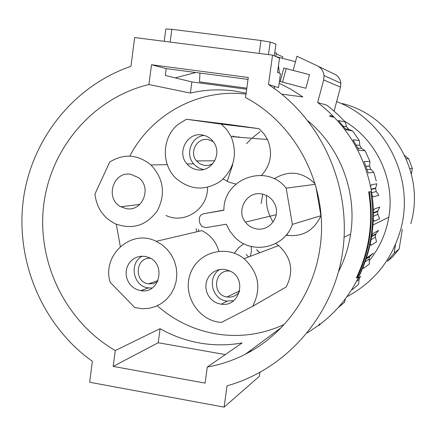 <?xml version="1.0" encoding="UTF-8"?>
<svg xmlns="http://www.w3.org/2000/svg" width="436" height="436" viewBox="0 0 436 436"><rect width="100%" height="100%" fill="white"/><g stroke="black" fill="none" stroke-linecap="round" stroke-linejoin="round"><path stroke-width="0.65" d="M281.634 94.116L302.846 96.945L291.308 89.478L279.16 83.178M246.678 89.227L191.867 81.914L165.293 75.472L166.203 68.61L248.019 79.396M278.55 87.609L280.49 73.57L277.53 72.469L279.503 58.168L272.549 55.116L268.5 84.502L278.55 87.609M268.5 84.502L276.686 90.257C326.248 127.339 352.719 194.14 341.938 256.27C331.12 318.416 284.534 369.859 227.025 385.816L224.093 407.131L259.382 376.29L259.916 372.458M318.863 325.539L319.822 324.695L319.953 323.79L318.994 324.635L318.863 325.539M329.889 115.54L333.475 116.407L333.366 117.175L329.78 116.319L329.889 115.54M274.337 88.524L274.631 86.399M175.218 77.875L195.737 72.507M224.093 407.131L89.642 382.252L92.372 361.373L84.704 355.525C38.537 317.975 14.775 255.343 23.822 196.26C33.032 137.231 74.801 85.538 130.936 66.31L134.691 37.545L272.549 55.116M166.203 68.61L151.521 64.746L248.28 77.472L245.539 97.55C297.744 125.007 329.496 189.001 319.839 248.82C313.271 294.12 284.474 334.374 245.473 354.168C233.331 360.381 220.605 364.67 207.296 367.036L242.084 342.963C227.979 345.459 213.891 345.481 199.824 343.039C185.769 340.532 172.525 335.747 160.083 328.679L115.268 350.555C65.711 321.866 36.711 262.347 43.693 205.045C50.636 147.76 93.282 97.882 148.916 84.519L151.521 64.746M246.138 93.168L234.105 90.933C219.324 88.999 204.751 89.707 190.374 93.075L148.916 84.519M190.374 93.075L191.867 81.914M225.292 354.582L158.203 342.74L113.175 366.404L205.105 383.108L207.296 367.036M113.175 366.404L115.268 350.555M274.44 86.339L274.271 88.481M278.473 65.645L279.383 73.155M199.96 73.063L199.486 81.859L246.82 88.165M284.168 324.477C262.063 334.646 239.119 337.742 215.33 333.774C193.453 329.807 174.106 320.471 157.292 305.761M143.024 290.807L142.43 290.06M120.336 246.547L116.27 224.224M129.797 156.126C151.281 114.287 198.854 88.246 246.008 94.121M307.941 120.881C340.249 147.482 357.215 192.271 350.615 234.105C348.593 247.326 344.571 259.823 338.549 271.612M368.693 191.873C373.483 222.022 369.374 250.678 356.365 277.836L357.002 277.939L358.534 276.735C371.379 249.839 375.451 221.472 370.747 191.627L368.693 191.873L370.747 191.627M158.203 342.74L160.083 328.679M315.13 183.845C302.606 171.637 288.937 169.947 274.13 178.771M262.766 194.151L261.12 203.508M286.07 235.206C302.35 237.309 313.964 230.808 320.912 215.7L315.849 186.325M252.727 306.268C261.665 288.403 258.777 272.544 244.056 258.69C226.022 243.996 197.448 252.335 190.221 274.037C182.373 295.488 198.843 321.141 221.461 322.427L252.727 306.268L286.229 286.926C294.055 271.372 291.542 257.594 278.691 245.582L275.721 243.511M243.691 243.664L238.492 247.899L234.355 253.202M238.497 291.384L239.151 292.055M218.828 251.201C216.125 241.724 210.446 234.862 201.786 230.628L156.202 241.326C131.274 228.442 101.599 255.213 110.177 282.31L134.8 307.565L142.305 308.748L148.927 308.339L155.33 306.595L161.26 303.576L166.487 299.396L170.808 294.213L174.051 288.223L176.09 281.656L176.847 274.773L176.286 267.84L174.427 261.12L171.348 254.886L167.173 249.37L162.056 244.792L156.202 241.326M165.953 215.439C184.477 224.693 208.277 208.79 207.492 187.355M223.167 179.027L229.271 182.286L235.941 184.052M261.507 175.386C270.947 164.748 272.947 152.791 267.502 139.515L263.829 133.585L258.957 128.658L228.437 124.402L186.466 119.262L178.471 124.107C162.034 136.735 160.813 164.154 175.991 178.319C190.036 190.129 204.822 191.148 220.354 181.376C234.236 169.135 237.827 154.213 231.135 136.621L226.922 129.803L221.346 124.135L186.466 119.262M357.002 277.939C369.979 250.771 374.088 222.115 369.336 191.965M236.154 136.517L235.135 136.937M259.202 53.415L260.973 40.494L270.189 42.096C273.437 43.011 275.345 43.753 275.906 44.325L275.814 44.968M165.838 29.005L164.214 41.306L165.838 29.005L171.844 29.321L260.973 40.494M286.158 188.178L292.393 224.377C284.577 247.937 252.041 255.153 235.064 237.495L229.963 231.336L226.311 224.197L206.081 227.625L201.868 226.54L199.764 223.003L199.279 220.185C199.029 216.779 200.495 214.626 203.688 213.733L223.913 210.261C223.085 178.635 266.783 162.737 286.158 188.178L315.266 184.314M292.393 224.377L320.912 215.7M94.966 193.976C96.536 207.776 103.332 217.722 115.366 223.826C132.462 230.023 146.474 225.625 157.412 210.632C165.811 193.884 163.658 178.656 150.943 164.955C137.705 154.333 123.971 153.347 109.736 162.001L94.966 193.976M238.879 136.741L237.871 137.155M234.492 136.888L233.086 135.896M196.958 231.761L196.026 228.655M256.657 228.922C269.094 231.374 280.277 217.33 275.35 205.329C272.74 198.963 268.118 195.159 261.491 193.911C246.76 191.017 235.745 210.463 245.408 222.137C248.307 225.87 252.057 228.132 256.657 228.922M220.518 304.083L221.27 304.197C239.419 307.353 247.326 279.007 230.41 271.203L225.249 269.481L221.417 269.301L217.662 269.998L214.18 271.535L211.133 273.835L208.675 276.784L206.931 280.228L205.988 284L205.89 287.907L206.637 291.76L208.201 295.368L210.501 298.546L213.417 301.14L216.812 303.02L220.518 304.083M140.414 290.583L140.806 290.643C160.017 294.344 166.574 262.734 147.711 257.104L144.948 256.401L141.22 256.232L137.563 256.929L134.174 258.455L131.209 260.733L128.822 263.649L127.132 267.055L126.222 270.778L126.129 274.642L126.871 278.446L128.402 281.999L130.647 285.133L133.492 287.689L136.806 289.537L140.414 290.583M126.304 208.642C142.577 212.054 152.317 187.36 138.463 177.626L130.816 174.324C113.164 170.808 104.662 198.723 120.87 206.762L126.304 208.642M199.007 231.282L198.396 229.309M219.82 269.486C206.915 276.876 211.673 299.265 226.535 301.047L233.68 300.66M142.245 256.194C128.833 262.908 133.051 286.087 148.011 287.858L152.12 288.011M230.41 271.203C214.387 268.244 210.975 294.932 227.091 296.987L227.102 296.987C232.279 297.625 236.41 295.821 239.484 291.58M150.284 258.254C135.373 257.24 133.71 282.038 148.545 283.847L153.276 283.694L157.565 281.711M251.245 246.482L251.409 251.512L250.193 256.368M197.383 169.778C210.931 172.422 222.033 155.134 214.327 143.242C211.438 138.583 207.351 135.819 202.07 134.947C187.126 132.108 176.46 152.714 186.968 163.958C189.769 167.173 193.241 169.114 197.383 169.778M204.239 135.405C191.344 136.446 184.777 154.219 193.677 163.849C196.353 166.923 199.666 168.808 203.617 169.506M213.248 141.624L207.934 139.542C196.925 137.444 188.924 152.475 196.5 160.922L200.059 163.947L204.43 165.462L208.784 165.32L212.839 163.669M221.346 124.135L258.957 128.658M340.527 87.135L323.675 79.951L324.046 75.597C323.55 71.439 321.534 68.294 318.002 66.174L335.366 74.611C338.587 76.54 340.418 79.396 340.87 83.178L340.527 87.135L334.085 111.104M276.32 53.939L282.773 56.854L282.392 58.299M280.234 81.51L283.782 68L309.516 74.665L293.172 70.392L296.932 56.217L318.002 66.174M345.448 298.676L344.407 302.442L337.638 308.083M356.653 281.258L359.117 279.269L358.572 284.376L352.31 289.629L352.315 288.708M365.357 261.66L369.101 258.968L369.401 263.965L363.58 268.374L363.346 266.995M369.101 258.968L369.619 256.57L373.434 253.109L366.589 258.041M371.772 236.105L376.034 233.685L375.598 234.448L375.412 237.108L376.53 241.838L370.998 245.326L370.404 243.664M376.034 233.685L378.617 230.388L373.167 233.396L371.963 234.808M373.374 216.289L377.827 214.387L379.702 218.698L374.295 221.221L373.309 219.477M377.827 214.387L377.62 211.493L379.767 207.024L374.361 209.051L373.325 210.822M371.641 192.69L376.263 191.54L378.808 195.295L373.363 196.838L372.017 195.203M376.263 191.54L375.587 188.488L376.846 183.769L371.319 184.826L370.584 186.815M249.599 351.1L251.349 350.964M307.347 332.864L318.923 325.103M319.866 324.389C361.755 293.096 382.514 234.824 369.581 182.259C361.362 149.385 344.048 122.794 317.642 102.487L326.749 105.169L330.962 108.471L338.99 115.595L345.236 122.031L338.401 120.5L346.108 129.797L352.637 130.958L359.286 140.583L353.029 139.825L359.03 150.371L365.046 150.709L369.941 161.385L364.125 161.5L368.218 172.961L373.87 172.384L376.246 181.125M248.542 256.995L246.144 254.39M227.194 181.376L232.671 164.83M246.531 143.673L251.032 139.068M251.812 138.343L260.063 131.699M359.117 279.269L360.027 277.002L360.861 276.304L358.103 278.506M345.361 128.827L348.805 129.454L346.593 126.789L345.236 122.031M348.805 129.454L352.637 130.958M356.141 145.025L359.787 145.352L359.286 140.583M359.787 145.352L361.509 148.376L365.046 150.709M367.123 169.577L370.764 169.293L369.581 166.132L369.941 161.385M370.764 169.293L373.87 172.384M259.725 252.76L256.657 249.812M276.538 53.105L274.767 52.565M288.463 235.598L286.588 234.59M273.149 221.957C267.938 213.896 265.747 205.078 266.581 195.513M256.668 249.703L259.812 252.727M323.675 79.951L317.642 102.487M279.422 81.298L305.887 88.279L280.201 81.537M309.516 74.665L305.887 88.279L309.516 74.665M295.477 61.699L276.026 56.642M363.106 267.595L363.395 267.301M369.216 260.804C379.478 248.062 386.007 233.533 388.798 217.221C395.343 179.986 376.748 139.956 344.451 121.175M346.887 296.742C373.685 282.403 391.506 260.379 400.352 230.666C415.535 179.387 385.942 120.031 336.63 101.621M399.147 248.994L392.678 256.815L387.375 261.317L394.133 253.136L399.147 248.994L402.357 229.331M411.393 174.035L412.32 168.372L408.674 158.775L404.815 155.641M394.133 253.136L395.566 244.334M409.878 168.618L412.32 168.372M406.232 158.775L408.674 158.775M268.472 54.593L270.189 42.096M170.16 42.063L171.844 29.321M203.688 213.733L223.919 210.081M371.194 239.598L375.412 237.108M365.94 166.198L369.592 166.007M357.847 148.12L361.509 148.376M343.225 126.124L346.593 126.789M371.031 189.126L375.679 188.096M366.463 258.423L370.306 255.725M373.369 212.692L377.849 210.899M286.152 68.556L282.561 82.126M410.767 223.728C425.901 173.419 392.613 115.567 342.369 103.561M245.473 354.168L281.318 327.512M344.146 237.2L350.615 234.105M274.309 55.89L275.906 44.325M278.691 245.582L244.056 258.69M167.31 164.666L150.943 164.955M276.19 214.708L245.408 222.137M227.27 301.151L221.27 304.197M148.393 287.918L140.806 290.643M139.809 204.413L120.87 206.762M239.658 290.812L227.102 296.987M158.099 280.528L148.551 283.852M193.677 163.849L186.968 163.958M214.735 160.791L196.5 160.922M267.502 139.515L231.135 136.621M371.679 236.683L375.598 234.448M388.798 217.221L373.02 224.949M276.544 53.083L275.65 56.478M365.984 166.323L369.581 166.132M371.096 189.496L375.592 188.488M358.081 278.555L360.027 277.002M366.3 258.908L369.619 256.57M373.374 213.209L377.625 211.493M340.87 83.178L324.046 75.597M283.782 68L280.206 81.505"/></g></svg>
